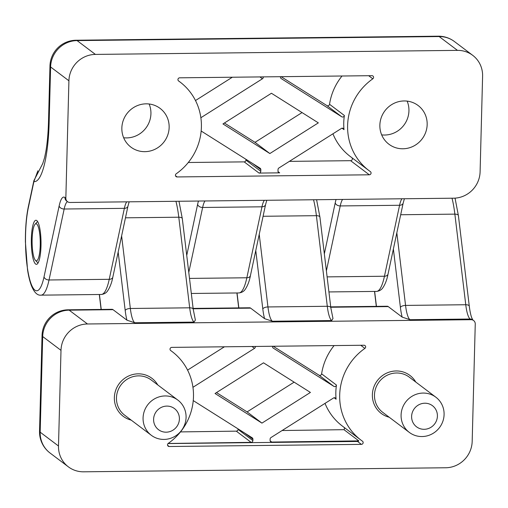 <?xml version="1.0" encoding="UTF-8"?>
<svg xmlns="http://www.w3.org/2000/svg" width="508" height="508" viewBox="0 0 508 508"><rect width="100%" height="100%" fill="white"/><g stroke="black" fill="none" stroke-linecap="round" stroke-linejoin="round"><path stroke-width="0.76" d="M153.6 419.284A13.227 12.719 -53 0 1 173.247 407.772A13.227 12.719 -53 0 1 172.656 430.365A13.227 12.719 -53 0 1 153.6 419.284M143.072 417.925A22.041 21.196 -53 0 1 155.423 398.374A22.041 21.196 -53 0 1 177.851 400.088A22.041 21.196 -53 0 1 181.496 430.454A22.041 21.196 -53 0 1 151.301 435.28A22.041 21.196 -53 0 1 143.072 417.925M195.389 320.008L194.088 322.104L134.741 322.764A26.448 5.817 89.4 0 1 130.346 308.483L121.615 235.915M333 318.472L331.692 320.567L272.351 321.227A26.448 5.817 89.4 0 1 267.951 306.946L259.22 234.379M330.721 306.87L387.267 306.241A26.448 5.817 89.4 0 1 388.245 306.603L402.177 317.119L409.956 319.697A26.448 5.817 89.4 0 1 405.555 305.41L396.831 232.842M362.458 441.192A57.309 55.118 -53 0 1 361.074 440.188A57.309 55.118 -53 0 1 364.884 348.399A1.765 1.695 127 0 0 363.988 345.243L171.787 347.383A1.765 1.695 127 0 0 170.72 350.564A57.309 55.118 -53 0 1 172.098 351.568A57.309 55.118 -53 0 1 168.294 443.357A1.765 1.695 127 0 0 169.189 446.513L361.391 444.367A1.765 1.695 127 0 0 362.458 441.192M471.062 319.703L87.484 323.983A26.448 25.438 127 0 0 60.998 350.361L58.496 446.011A26.448 25.438 127 0 0 68.364 466.839A26.448 25.438 127 0 0 83.61 471.811L445.694 467.766A26.448 25.438 127 0 0 472.18 441.395L475.253 324.002A4.407 4.242 127 0 0 471.062 319.703L470.16 319.024L409.956 319.697M273.196 346.253L318.967 375.145A1.765 1.695 -53 0 0 321.615 373.856A57.309 55.118 -53 0 1 334.105 345.573M344.018 427.317A1.765 1.695 127 0 1 343.973 429.679L358.819 440.88L271.767 442.068A1.765 1.695 -53 0 1 270.091 440.347L270.123 439.052A1.765 1.695 -53 0 1 270.967 437.566L333.508 398.005A1.765 1.695 -53 0 1 336.093 399.231A57.309 55.118 -53 0 1 336.461 385.064A1.765 1.695 -53 0 1 333.813 386.347L318.967 375.145M325.012 403.377A57.309 55.118 127 0 0 342.373 426.072L361.074 440.188M358.819 440.88A1.765 1.695 -53 0 1 357.53 441.458L168.034 443.573M193.116 308.407L249.657 307.778A26.448 5.817 89.4 0 1 250.635 308.14L264.573 318.656L272.351 321.227M68.186 309.804A26.448 26.448 0 0 0 42.043 335.559A26.448 4.318 1.5 0 0 42.685 336.537A26.448 25.438 -53 0 1 69.164 310.166A26.448 5.817 89.4 0 0 68.186 309.804L112.052 309.315A26.448 5.817 89.4 0 1 113.03 309.677L126.968 320.192L134.741 322.764M310.426 392.436L261.944 423.113L215.036 393.497L263.519 362.826L310.426 392.436M273.094 347.993L333.813 386.347M273.31 348.158A1.765 1.695 -53 0 1 272.542 346.691L272.555 346.259M254.781 346.456L255.34 346.881L255.353 346.45M255.34 346.881A1.765 1.695 -53 0 1 254.495 348.367L192.951 387.299M180.492 431.908L236.277 431.146A1.765 1.695 -53 0 0 238.042 429.387L252.889 440.595L252.921 439.242A1.765 1.695 -53 0 0 252.152 437.775L193.25 400.596M252.889 440.595A1.765 1.695 -53 0 1 251.123 442.347L168.129 443.484M343.973 429.679L282.105 430.524M238.042 429.387L238.055 428.879M187.573 370.11L224.422 346.799M294.132 382.149L247.098 411.905L261.944 423.113M247.098 411.905L216.484 392.582M411.613 416.408A13.227 12.719 -53 0 1 431.26 404.895A13.227 12.719 -53 0 1 430.67 427.482A13.227 12.719 -53 0 1 411.613 416.408M401.085 415.049A22.041 21.196 -53 0 1 413.436 395.491A22.041 21.196 -53 0 1 435.864 397.212A22.041 21.196 -53 0 1 439.509 427.577A22.041 21.196 -53 0 1 409.315 432.403A22.041 21.196 -53 0 1 401.085 415.049M302.05 112.579L255.016 142.335L224.403 123.012M280.473 76.689L280.46 77.121A1.765 1.695 -53 0 0 281.229 78.588L341.732 116.776L326.885 105.575L281.115 76.683M342.055 128.187L344.011 129.661A1.765 1.695 -53 0 0 341.427 128.435L278.886 167.996A1.765 1.695 -53 0 0 278.041 169.481L277.997 171.126A1.765 1.695 -53 0 0 279.673 172.847L259.029 173.076A1.765 1.695 -53 0 0 260.794 171.317L260.839 169.672A1.765 1.695 -53 0 0 260.071 168.205L201.168 131.026M232.34 77.229L195.491 100.54M263.271 76.886L263.258 77.311A1.765 1.695 -53 0 1 262.414 78.797L200.87 117.729M269.862 153.543L222.955 123.927L271.437 93.256L318.345 122.866L269.862 153.543L255.016 142.335M188.284 162.496L244.183 161.874A1.765 1.695 -53 0 0 245.948 160.115L245.974 159.309M344.011 129.661A57.309 55.118 -53 0 1 344.38 115.494A1.765 1.695 -53 0 1 341.732 116.776M342.024 76.003A57.309 55.118 -53 0 0 329.533 104.286A1.765 1.695 -53 0 1 326.885 105.575M289.363 161.373L350.603 160.687A1.765 1.695 -53 0 0 351.936 157.747M368.992 170.618A57.309 55.118 -53 0 1 372.802 78.829A1.765 1.695 127 0 0 371.907 75.673L179.705 77.813A1.765 1.695 127 0 0 178.638 80.994A57.309 55.118 -53 0 1 180.016 81.998A57.309 55.118 -53 0 1 176.213 173.787A1.765 1.695 127 0 0 177.108 176.943L369.31 174.796A1.765 1.695 127 0 0 370.376 171.621A57.309 55.118 -53 0 1 368.992 170.618L350.291 156.502A57.309 55.118 -53 0 1 332.93 133.807M457.479 50.375L95.402 54.413A26.448 25.438 127 0 0 68.917 80.791L65.843 198.177A4.407 4.242 127 0 0 70.028 202.476L453.612 198.196A26.448 25.438 127 0 0 480.098 171.825L482.6 76.175A26.448 25.438 127 0 0 472.732 55.347A26.448 25.438 127 0 0 457.479 50.375L439.166 36.557L77.083 40.596A26.448 25.438 127 0 0 50.603 66.967L49.143 122.746A26.448 4.318 1.5 0 1 48.501 121.768L49.962 65.989A26.448 4.318 1.5 0 0 50.603 66.967L68.917 80.791M146.126 103.835A24.244 23.317 127 0 0 121.85 128.01A24.244 23.317 127 0 0 130.893 147.104A24.244 23.317 127 0 0 164.116 141.789A24.244 23.317 127 0 0 160.103 108.394A24.244 23.317 127 0 0 146.126 103.835M123.654 137.751A24.244 23.317 127 0 0 126.651 137.909A24.244 23.317 127 0 0 149.123 103.994M404.139 100.952A24.244 23.317 127 0 0 379.863 125.133A24.244 23.317 127 0 0 388.912 144.221A24.244 23.317 127 0 0 422.129 138.913A24.244 23.317 127 0 0 418.116 105.512A24.244 23.317 127 0 0 404.139 100.952M381.667 134.874A24.244 23.317 127 0 0 384.664 135.033A24.244 23.317 127 0 0 407.137 101.117M67.488 201.651L66.586 200.965A4.407 4.242 -53 0 1 64.941 197.498A30.861 6.788 -90.6 0 0 59.15 205.924L44.025 276.885A48.495 10.668 -90.6 0 1 28.931 276.288A48.495 10.668 -90.6 0 1 28.334 207.715A4.407 3.073 12 0 1 28.321 206.75L33.89 180.626A4.407 3.073 12 0 0 33.903 181.597L37.878 170.802M31.356 238.665A22.041 4.845 -90.6 0 0 35.611 264.039A22.041 4.845 -90.6 0 0 36.424 264.338A22.041 4.845 -90.6 0 0 41.027 242.246A22.041 4.845 -90.6 0 0 35.935 220.256A22.041 4.845 -90.6 0 0 31.356 238.665M40.227 245.351A18.517 4.07 89.4 0 1 35.458 260.35A18.517 4.07 89.4 0 1 32.106 242.341A18.517 4.07 89.4 0 1 35.058 224.269A18.517 4.07 89.4 0 1 40.227 245.351M151.301 435.28L124.689 415.201A22.041 21.196 -53 0 1 116.465 397.847A22.041 21.196 -53 0 1 128.816 378.295A22.041 21.196 -53 0 1 151.244 380.009L177.851 400.088M131.21 420.122A23.806 22.892 -53 0 1 114.357 397.574A23.806 22.892 -53 0 1 131.928 374.771A23.806 22.892 -53 0 1 157.759 384.931M99.435 294.5L101.232 309.435M126.968 320.192A30.861 6.788 89.4 0 1 125.197 310.496A4.407 1.911 -6.9 0 1 130.346 308.483L189.687 307.816A4.407 1.911 173.1 0 1 193.218 309.258L182.315 218.656A4.407 1.911 173.1 0 0 178.791 217.214L189.687 307.816A26.448 5.817 -90.6 0 0 194.088 322.104M264.573 318.656A30.861 6.788 89.4 0 1 262.801 308.959A4.407 1.911 -6.9 0 1 267.951 306.946L327.292 306.286A4.407 1.911 173.1 0 1 330.822 307.721L319.926 217.119A4.407 1.911 173.1 0 0 316.395 215.684L327.292 306.286A26.448 5.817 -90.6 0 0 331.692 320.567M237.039 292.964L238.836 307.899M374.65 291.427L376.447 306.362M330.765 307.245L388.245 306.603M389.223 417.239A23.806 22.892 -53 0 1 372.377 394.697A23.806 22.892 -53 0 1 389.941 371.894A23.806 22.892 -53 0 1 415.773 382.048M360.75 345.275L364.884 348.399M321.615 373.856L336.461 385.064M334.137 397.758L336.093 399.231M361.391 444.367L357.53 441.458M169.189 446.513L167.576 445.294M193.161 308.781L250.635 308.14M87.484 323.983L69.164 310.166L113.03 309.677M42.043 335.559L39.535 431.209A26.448 4.318 1.5 0 0 40.176 432.187L42.685 336.537L60.998 350.361M39.535 431.209A26.448 26.448 0 0 0 50.044 453.015A26.448 25.438 127 0 1 40.176 432.187L58.496 446.011M402.177 317.119A30.861 6.788 89.4 0 1 400.412 307.423A4.407 1.911 -6.9 0 1 405.555 305.41L465.76 304.736A26.448 5.817 89.4 0 0 470.16 319.024A4.407 4.242 -53 0 1 472.7 319.849L473.608 320.535M400.412 307.423L393.382 249.003M262.801 308.959L255.778 250.539M263.081 216.275L316.395 215.684A52.902 11.633 -90.6 0 0 313.544 199.765M125.476 217.811L178.791 217.214A52.902 11.633 -90.6 0 0 175.939 201.295M125.197 310.496L118.167 252.076M270.148 440.849L271.767 442.068M236.277 431.146L251.123 442.347M452.012 198.215A52.902 11.633 89.4 0 1 454.863 214.135A4.407 1.911 -6.9 0 1 458.394 215.576L455.047 198.145M400.691 214.744L454.863 214.135L465.76 304.736A4.407 1.911 -6.9 0 1 469.29 306.178L458.394 215.576M252.006 346.488L254.495 348.367M244.977 433.248L252.921 439.242M409.315 432.403L382.702 412.325A22.041 21.196 -53 0 1 374.479 394.97A22.041 21.196 -53 0 1 386.829 375.418A22.041 21.196 -53 0 1 409.257 377.133L435.864 397.212M259.925 76.918L262.414 78.797M262.7 76.892L263.258 77.311M252.895 163.678L260.839 169.672M245.948 160.115L260.794 171.317M244.183 161.874L259.029 173.076M278.06 171.628L279.673 172.847M329.533 104.286L344.38 115.494M438.188 36.189A26.448 5.817 89.4 0 1 439.166 36.557A26.448 25.438 127 0 1 454.412 41.529A26.448 26.448 0 0 0 438.188 36.189L76.105 40.234A26.448 5.817 89.4 0 1 77.083 40.596L95.402 54.413M177.108 176.943L175.495 175.724M369.31 174.796L350.603 160.687M368.668 75.705L372.802 78.829M64.941 197.498L65.843 198.177M67.462 201.625A26.448 5.817 -90.6 0 0 64.167 209.017A4.407 3.073 -168 0 1 59.15 205.924M401.942 198.774A26.448 5.817 -90.6 0 0 399.58 205.276L384.454 276.238L327.114 276.879M324.345 253.873L335.223 202.844A4.407 3.073 12 0 0 340.239 205.937L399.58 205.276A4.407 3.073 -168 0 0 403.181 203.054L404.393 198.749M326.39 270.885L340.239 205.937A26.448 5.817 89.4 0 1 342.602 199.434M186.741 255.41L197.618 204.375A4.407 3.073 12 0 0 202.635 207.474A26.448 5.817 89.4 0 1 204.991 200.971M264.338 200.311A26.448 5.817 -90.6 0 0 261.976 206.813L246.844 277.774L189.503 278.409M188.786 272.421L202.635 207.474L261.976 206.813A4.407 3.073 -168 0 0 265.576 204.584L266.783 200.285M126.727 201.847A26.448 5.817 -90.6 0 0 124.365 208.344L64.167 209.017L49.035 279.978A4.407 3.073 -168 0 1 44.025 276.885M28.321 206.75C26.289 216.592 25.317 228.308 25.4 241.884L27.515 269.697C28.505 276.06 29.782 281.324 31.344 285.483C34.131 292.424 37.37 295.643 41.065 295.148A52.902 11.633 -90.6 0 0 49.035 279.978L109.239 279.311L124.365 208.344A4.407 3.073 -168 0 0 127.965 206.121L129.178 201.816M197.618 204.375A30.861 6.788 89.4 0 1 198.469 201.047M335.223 202.844A30.861 6.788 89.4 0 1 336.074 199.511M328.924 291.935L376.485 291.408A52.902 11.633 -90.6 0 0 384.454 276.238A4.407 3.073 -168 0 0 388.049 274.015L403.181 203.054M41.065 295.148L101.27 294.475A52.902 11.633 -90.6 0 0 109.239 279.311A4.407 3.073 -168 0 0 112.84 277.082L127.965 206.121M191.319 293.472L238.881 292.945A52.902 11.633 -90.6 0 0 246.844 277.774A4.407 3.073 -168 0 0 250.444 275.546L265.576 204.584M28.334 207.715L33.903 181.597A70.536 15.513 -90.6 0 0 49.143 122.746M101.098 309.435L99.301 294.5M193.218 309.258L195.364 320.015M330.822 307.721L332.969 318.478M238.703 307.899L236.906 292.964M376.314 306.362L374.517 291.427M170.453 350.33L172.098 351.568M50.044 453.015L68.364 466.839M316.592 199.727L319.926 217.119M178.987 201.263L182.315 218.656M472.808 319.945L471.716 317.722C470.732 315.093 469.925 311.245 469.29 306.178M76.105 40.234A26.448 26.448 0 0 0 49.962 65.989M454.412 41.529L472.732 55.347M178.371 80.759L180.016 81.998M33.89 180.626L42.901 163.278M388.049 274.015C387.039 279.457 385.312 284.036 382.867 287.757C381.47 289.884 379.349 291.097 376.485 291.408M112.84 277.082C111.823 282.531 110.096 287.109 107.652 290.83C106.255 292.951 104.134 294.17 101.27 294.475M250.444 275.546C249.434 280.994 247.701 285.572 245.256 289.293C243.865 291.421 241.738 292.633 238.881 292.945M42.678 163.773L44.583 157.696L45.809 151.708C47.269 143.332 48.165 133.35 48.501 121.768M35.458 260.35L38.056 263.017M35.058 224.269L37.592 221.545"/></g></svg>
